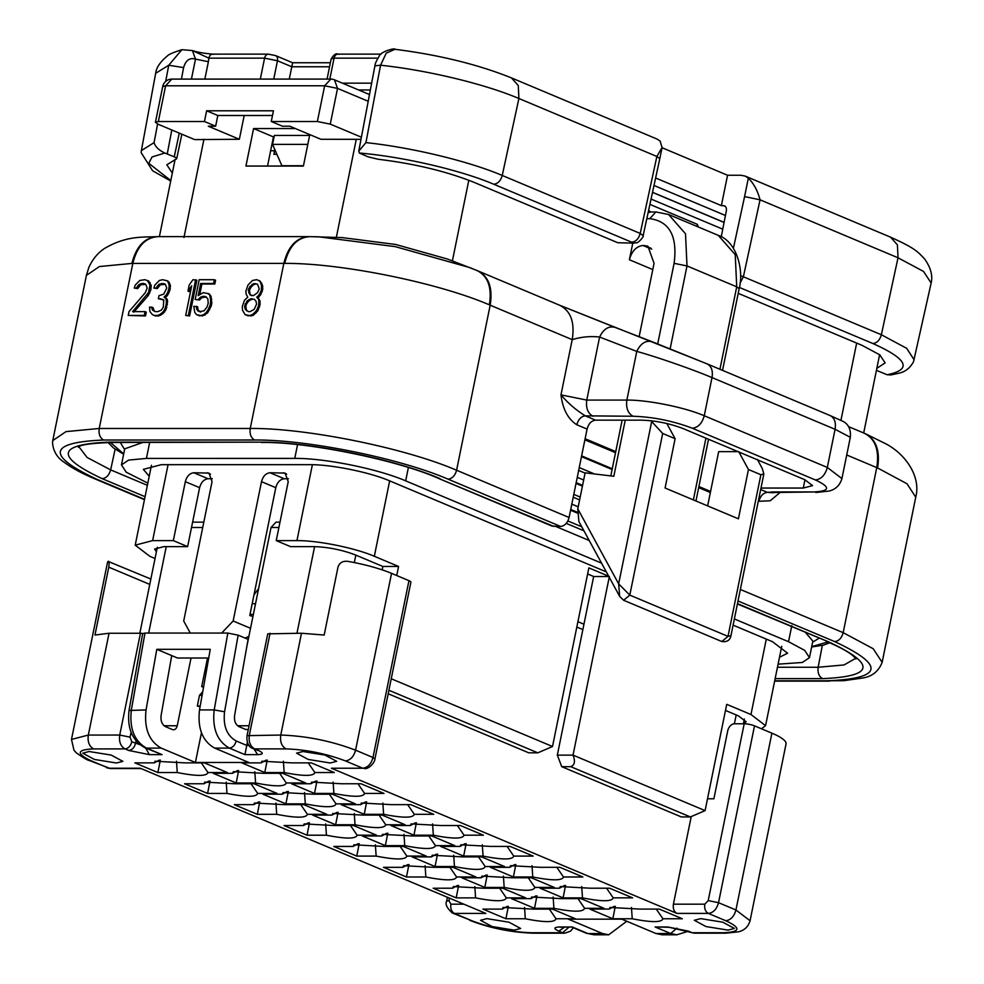 <?xml version="1.0" encoding="UTF-8"?>
<svg xmlns="http://www.w3.org/2000/svg" width="984" height="984" viewBox="0 0 984 984"><rect width="100%" height="100%" fill="white"/><g stroke="black" fill="none" stroke-linecap="round" stroke-linejoin="round"><path stroke-width="1.48" d="M171.831 79.101L165.607 85.793L324.646 85.78L330.858 79.089L171.831 79.101A9.299 9.299 0 0 0 162.704 86.555L165.607 85.793L158.35 121.512L204.451 121.512L206.628 110.798L273.454 110.798L271.264 121.512L317.377 121.512L324.646 85.78L337.537 88.4L368.213 101.278M369.492 94.538L334.462 79.815L337.537 88.4L330.267 124.119L361.399 137.194M361.005 139.334L320.882 139.273L289.813 126.21L282.457 126.21L271.264 121.512M272.494 115.497L217.821 115.497L215.644 126.21L208.288 126.21L239.358 139.273L244.204 115.497M239.358 139.273L194.709 139.605L157.883 124.132L155.447 122.274L162.704 86.555M309.8 134.611L303.404 166.062L245.938 166.062L253.577 128.547L295.372 128.547M309.271 236.64C296.59 237.328 288.115 246.258 283.822 263.404L284.72 263.404C288.964 246.258 297.377 237.328 309.935 236.64L342.272 237.611L395.617 244.463L447.388 259.001L476.76 270.416C487.941 275.914 492.135 287.389 489.343 304.831L490.18 305.188C492.935 287.722 488.667 276.221 477.388 270.674M652.786 269.579L629.391 259.751L632.786 243.109M649.907 204.389L697.324 224.315L698.32 226.984M330.267 124.119L317.377 121.512M217.821 115.497L206.628 110.798M204.451 121.512L215.644 126.21M158.35 121.512L155.447 122.274M253.577 128.547L273.454 136.911L267.525 166.062M274.069 136.911L273.454 136.911M309.025 236.64L318.558 236.8L395.174 246.627L469.528 267.513L476.76 270.416M629.391 259.751C631.789 251.08 636.328 246.32 642.995 245.471L647.903 246.172L654.053 263.331L639.133 336.688M622.146 420.156L610.806 475.912M736.13 450.856L735.983 451.644M760.989 488.052L803.276 488.052L812.563 485.629L804.764 479.688L682.945 428.507C669.6 423.44 655.848 420.648 641.679 420.156L595.578 420.156C591.409 420.685 588.58 423.661 587.079 429.086L569.084 517.51C567.583 522.934 564.755 525.911 560.585 526.44L551.999 526.083L438.261 478.298L553.795 526.44M569.084 517.51L456.588 470.241L490.18 305.188L572.208 339.652C574.976 322.186 570.708 310.686 559.429 305.151L706.893 363.797L829.955 415.494C834.469 417.708 836.179 422.308 835.072 429.295L850.324 437.314L841.923 478.581L827.31 467.449C825.207 475.038 821.246 479.208 815.404 479.958L692.355 428.249C673.167 420.955 653.388 416.945 633.019 416.244L585.32 415.851C581.15 416.38 578.321 419.356 576.821 424.781C567.989 419.086 562.713 409.11 560.978 394.867C567.977 403.157 576.095 410.156 585.32 415.851L595.578 420.156M157.588 236.652C144.808 237.341 136.247 246.258 131.917 263.417L132.815 263.417C137.096 246.258 145.583 237.341 158.252 236.652M212.273 478.753L208.116 478.753C203.946 479.282 201.117 482.258 199.617 487.683L187.624 546.624L163.898 546.624L154.611 549.047L156.407 551.778M382.173 569.859L382.862 566.464L355.519 554.976C342.174 549.908 328.41 547.116 314.24 546.624L290.526 546.624L276.233 540.622L288.226 481.68L285.139 473.095L269.997 472.751C265.828 473.279 262.999 476.256 261.498 481.68L233.147 620.99L250.539 628.296M288.447 478.753L284.29 478.753C280.12 479.282 277.291 482.258 275.791 487.683L249.776 615.553L252.937 616.464M619.662 596.39L618.653 583.881L629.797 595.123L623.622 600.265L619.662 596.39L578.899 521.569L577.793 508.876L585.123 472.837L613.819 476.281L625.234 420.156M780.066 492.492L770.214 500.77L758.922 501.286C760.423 495.862 763.252 492.886 767.422 492.357L760.681 489.528M692.355 428.249C698.185 427.511 702.145 423.341 704.249 415.752L712.01 377.585L835.072 429.295L827.31 467.449L704.249 415.752C684.876 407.376 647.779 399.861 626.87 400.082L636.771 351.399C640.744 343.268 645.922 340.058 652.294 341.78L615.123 327.414C608.752 325.704 603.573 328.902 599.6 337.045L636.771 351.399C656.537 356.811 692.613 369.369 712.01 377.598C713.117 370.611 711.407 366.011 706.893 363.797L652.084 341.694M774.703 680.768L827.667 680.768C883.029 678.443 885.354 665.381 834.678 641.593C838.835 641.064 841.677 638.087 843.177 632.663L876.756 467.609L877.58 467.953C880.311 450.475 875.981 438.938 864.579 433.354M633.019 416.244C627.89 413.28 625.836 407.893 626.87 400.082L586.772 400.082L560.978 394.867L572.208 339.652C581.175 336.885 590.302 336.011 599.6 337.045L586.772 400.082C585.751 407.893 587.792 413.28 592.934 416.244M477.548 270.748L559.429 305.151C570.708 310.686 574.976 322.186 572.208 339.652M585.111 438.729L615.75 451.607M698.898 486.539L710.583 491.447M145.767 284.351L140.712 284.782L137.711 288.583L134.242 288.066L135.312 285.016L139.802 280.465L144.857 279.702L148.609 280.981L151.253 285.545L150.761 290.108L148.35 295.421L133.812 312.149M147.366 280.465L150.011 285.016L148.461 292.617L132.569 311.62L145.042 311.62L146.284 312.149L145.509 315.95L128.227 315.421L129.002 311.62L145.337 292.617L147.157 288.066L145.706 284.265L143.639 283.503L144.882 284.019M187.969 291.104L189.211 285.016L192.962 279.702L196.874 280.219L189.605 315.938L185.693 315.421L191.72 285.778L187.969 291.104L189.211 291.621L191.068 288.988M259.985 280.981L262.617 285.532L262.728 289.333L260.76 294.659L257.919 297.697L259.973 300.735L260.083 304.536L257.956 310.624L253.466 315.175L251.08 315.938L245.09 314.659L242.458 310.095L242.347 306.295L244.475 300.218L247.759 297.18L246.148 294.13L245.877 291.092L248.005 285.016L252.494 280.452L256.664 279.69L259.985 280.981M151.757 307.057L152.471 310.095L155.287 311.62L157.957 311.62L161.388 310.095L163.344 307.057L163.688 300.981L162.655 299.456L158.363 298.705L158.977 295.655L163.738 294.142L166.763 288.054L165.312 284.253L163.233 283.503L159.076 284.253L156.075 288.054L153.848 288.054L154.906 285.016L159.396 280.465L162.667 279.702L167.772 280.981L169.236 282.506L170.404 285.545L169.924 290.096L167.501 295.421L165.263 297.697L167.182 299.222L167.6 301.498L165.902 309.862L162.901 313.662L158.879 315.938L155.312 315.938L152.434 314.659L149.937 311.62L149.531 307.057L153 307.586L154.451 311.387M163.898 299.985L158.363 298.705M165.361 284.351L160.318 284.782L157.317 288.583L153.848 288.054M206.394 296.934L201.782 297.697L199.543 299.985L195.176 299.456L199.198 279.702L214.34 279.702L215.582 280.219L214.82 284.019L201.892 284.019L199.813 294.277M214.34 279.702L213.577 283.49L200.65 283.503L198.178 295.655L203.257 292.617L209.235 293.896L211.007 296.184L211.843 303.023L211.216 306.061L207.599 312.9L202.532 315.938L196.542 314.659L194.783 312.383L193.787 306.295L197.698 306.823L197.981 309.862L200.625 312.137M761.456 728.775L765.577 725.651L750.964 714.519L726.721 704.335L705.097 810.619L690.387 816.941L681.359 816.941L561.729 766.671L557.325 755.134L593.659 576.513L587.62 573.967M725.479 710.423L738.369 715.835L746.155 721.764L743.437 723.572M190.281 633.069L183.7 621.002L212.052 481.68L208.965 473.095L193.823 472.751C189.654 473.279 186.825 476.256 185.324 481.68L173.332 540.622L187.624 546.624M173.332 540.622L152.618 540.622L135.202 545.161L149.814 556.292L155.041 558.494M382.862 566.464L398.569 566.464L374.326 556.28C354.953 547.916 317.857 540.4 296.947 540.622L276.233 540.622M666.844 423.526L675.11 438.692L665.086 488.015L738.418 518.826L748.455 469.516L760.878 474.731L728 636.377L629.797 595.123L662.687 433.477L650.953 420.746M757.372 459.479L762.231 468.409L763.855 473.944L730.952 635.676C730.066 640.264 727.016 642.22 721.826 641.531L728 636.377L730.952 635.676M748.455 469.516L738.726 451.644L718.677 451.644L707.644 505.899M772.108 492.713L767.422 492.357L773.166 491.963L813.264 491.963C830.238 491.25 830.951 487.252 815.404 479.958M143.639 283.503L141.856 283.503L143.098 284.019M141.856 283.503L139.47 284.265L140.712 284.782M139.47 284.265L137.821 285.778L139.064 286.307M137.821 285.778L136.469 288.066L137.711 288.583M136.469 288.066L134.242 288.066M148.842 281.978L150.085 282.506M150.011 285.016L151.253 285.545M149.839 288.054L151.081 288.583M149.519 289.579L150.761 290.108M148.461 292.617L149.703 293.146M147.108 294.905L148.35 295.421M145.042 311.62L144.267 315.421L145.509 315.95M144.267 315.421L128.227 315.421M189.605 315.938L185.693 315.421M195.632 279.702L188.362 315.421M258.731 280.452L261.744 283.257M260.502 282.74L261.375 285.016L262.617 285.532M261.375 285.016L261.486 288.816L262.728 289.333M261.486 288.816L261.031 291.092L262.273 291.621M261.031 291.092L259.518 294.13L260.76 294.659M259.518 294.13L257.722 296.418L258.964 296.934M257.722 296.418L256.676 297.18L257.919 297.697M256.676 297.18L258.644 298.459M257.402 297.931L259.973 300.735M258.731 300.218L258.841 304.019L260.083 304.536M258.841 304.019L258.374 306.295L259.616 306.823M258.374 306.295L256.713 310.095L257.956 310.624M256.713 310.095L254.917 312.371L256.16 312.9M254.917 312.371L252.224 314.659L253.466 315.175M252.224 314.659L249.838 315.421L251.08 315.938M249.838 315.421L247.168 315.421L248.411 315.938M247.168 315.421L245.09 314.659M164.549 312.137L163.307 311.62L161.659 313.146L162.901 313.662M161.659 313.146L159.568 314.659L160.81 315.188M159.568 314.659L157.625 315.421L158.879 315.938M157.625 315.421L154.07 315.421M151.893 308.582L153.135 309.099M152.471 310.095L153.725 310.624M160.146 298.705L161.388 299.222M163.233 283.503L164.476 284.019M161.45 283.503L162.692 284.019M159.076 284.253L160.318 284.782M157.428 285.778L158.67 286.307M156.075 288.054L157.317 288.583M166.53 280.452L169.236 282.506M167.993 281.978L169.162 285.016L170.404 285.545M169.162 285.016L168.99 288.054L170.232 288.583M168.99 288.054L168.682 289.579L169.924 290.096M168.682 289.579L167.612 292.617L168.854 293.146M167.612 292.617L166.259 294.905L167.501 295.421M166.259 294.905L164.02 297.18L165.263 297.697M164.02 297.18L167.182 299.222M165.927 298.705L166.357 300.981L167.6 301.498M166.357 300.981L166.185 304.019L167.428 304.548M166.185 304.019L165.57 307.057L166.813 307.586M165.57 307.057L164.66 309.345L165.902 309.862M164.66 309.345L163.307 311.62M199.543 299.985L195.176 299.456M213.577 283.49L214.82 284.019M200.65 283.503L201.892 284.019M207.993 293.38L211.007 296.184M209.764 295.655L210.478 298.693L211.72 299.222M210.478 298.693L210.601 302.494L211.843 303.023M210.601 302.494L209.973 305.544L211.216 306.061M209.973 305.544L208.313 309.333L209.555 309.862M208.313 309.333L206.357 312.383L207.599 312.9M206.357 312.383L203.663 314.659L204.906 315.188M203.663 314.659L201.29 315.421L202.532 315.938M201.29 315.421L198.608 315.421L199.85 315.938M198.608 315.421L196.542 314.659M196.456 306.295L196.726 309.345L197.981 309.862M196.726 309.345L199.002 311.387M197.759 310.858L199.383 311.62L203.995 310.858L206.997 307.057L208.214 303.257L207.808 298.693L205.152 296.418L202.483 296.418L203.725 296.934M202.483 296.418L200.539 297.18L201.782 297.697M200.539 297.18L198.301 299.456M388.901 690.264L537.805 752.834L528.789 752.834L388.188 693.757M398.569 566.464L396.724 575.529M221.658 633.069L233.147 620.99M245.188 638.112L248.915 636.267M662.687 433.477L675.11 438.692M760.878 474.731L763.855 473.944M246.763 310.858L245.287 309.333L244.573 306.295L246.984 300.981L251.018 298.693L254.425 299.456L255.901 300.981L256.615 304.019L254.192 309.333L250.17 311.62L248.386 311.62L245.287 309.333M257.513 284.253L259.259 288.816L257.599 292.617L253.417 295.655L250.01 294.892L248.263 290.341L249.924 286.541L254.106 283.49L257.513 284.253M537.805 752.834L552.516 746.512L588.862 567.891L609.367 576.513L573.032 755.122C575.468 761.272 574.705 765.121 570.745 766.671L561.729 766.671M593.659 576.513L609.367 576.513M557.325 755.134L573.032 755.122L705.097 810.619M246.529 309.862L245.815 306.823L244.573 306.295M245.815 306.823L246.271 304.536L245.028 304.019M246.271 304.536L248.226 301.498L246.984 300.981M248.226 301.498L250.317 299.972L249.075 299.456M250.317 299.972L252.261 299.222L251.018 298.693M252.261 299.222L254.044 299.222M251.756 295.655L250.01 294.892M251.252 295.421L248.694 292.617M249.936 293.134L249.505 290.858L248.263 290.341M249.505 290.858L249.813 289.333L248.571 288.816M249.813 289.333L251.166 287.057L249.924 286.541M251.166 287.057L253.417 284.782L252.175 284.253M253.417 284.782L255.348 284.019L254.106 283.49M255.348 284.019L257.132 284.019M710.362 492.529L698.677 487.621M615.529 452.689L584.89 439.823M149.211 476.268L143.344 469.356L161.339 464.669L309.677 464.669C331.288 464.436 369.615 472.197 389.639 480.856L606.316 571.889M733.092 625.148L772.489 641.703L787.594 653.204L779.488 657.275M601.556 563.143L405.679 480.856C377.905 468.851 324.732 458.089 294.757 458.396L146.419 458.409L128.584 460.094L121.462 464.903L126.26 472.222L147.821 483.132M778.086 664.163L802.354 662.478L809.475 657.656L804.666 650.35L788.528 641.703L734.359 618.948M274.696 149.273L273.946 154.377L276.935 154.377M273.946 154.377L274.893 149.728M289.259 79.089L292.58 62.976M307.82 144.377L272.543 144.377L274.364 135.448L309.628 135.448M303.466 165.743L281.916 165.743L272.543 144.377M655.615 177.993L721.37 205.619L724.482 205.828M342.407 83.16L371.644 83.148M191.425 79.101L195.496 59.114L192.433 50.541C196.726 52.103 203.43 53.296 212.581 54.145L268.312 54.132L275.631 55.621L292.617 62.755L330.39 62.755M662.035 147.723L727.545 175.25L740.915 175.25L745.196 176.099L748.344 178.129C753.806 183.59 757.705 190.822 760.042 199.813L898.023 257.783L923.558 271.461L931.147 283.023L913.546 361.669C910.015 368.225 904.911 372.112 898.207 373.354L890.926 374.941L887.137 374.756C912.476 369.553 907.728 359.135 872.894 343.527L739.402 287.439M721.37 205.619L727.545 175.25M725.38 206.443L723.412 205.619C725.761 205.927 726.745 207.698 726.34 210.933L721.247 236.8M660.092 141.044L656.943 139.015L511.508 77.921C477.72 64.378 438.864 54.846 394.916 49.298L386.22 53.161L380.55 65.227C427.056 70.098 484.928 84.021 518.9 98.498L656.869 156.468L662.084 147.477L660.092 141.044M170.81 180.564L148.756 163.27L152.065 156.973L164.808 153.024C158.916 150.257 155.337 146.8 154.07 142.619L141.376 150.613L155.681 73.283L168.744 65.239L181.88 49.692L192.47 50.553M192.556 50.602L208.854 58.154C209.727 54.993 211.339 53.726 213.663 54.366M740.558 275.766L743.387 276.775L760.042 199.813L744.593 196.591L748.344 178.129M876.842 368.348L885.133 362.899L879.807 354.855L862.046 345.347L738.209 293.33M617.792 242.728L633.475 243.109L617.792 242.728L474.214 182.409C446.588 171.376 414.572 163.664 378.176 159.26L368.041 156.825L359.344 153.012L358.766 151.155L365.937 142.606C411.829 147.477 468.765 161.192 502.234 175.459L640.215 233.429L656.869 156.468L659.809 158.67L662.084 147.477M359.344 153.012C402.997 156.714 460.758 170.134 493.771 184.242L631.74 242.212C635.849 241.695 638.678 238.78 640.215 233.429L643.142 235.619L659.797 158.695M876.436 370.341L887.137 374.756M164.808 153.012L174.266 156.837L179.26 133.111M172.335 173.061L166.825 164.808L176.702 158.695L181.855 134.205M175.755 159.273C177.391 158.805 176.886 157.993 174.266 156.837M374.916 65.854L358.766 151.155M374.929 65.83L380.55 65.227L365.937 142.606M165.681 81.426L168.744 65.239L183.602 67.613C185.718 60.282 189.678 57.441 195.496 59.114L208.387 61.721L208.854 58.154L264.585 58.154L277.476 60.762L291.768 66.764L329.566 66.764M207.526 658.025L201.708 686.598L203.639 686.598M201.708 686.598L203.503 687.361M191.031 658.025L177.243 725.761C176.37 728.923 174.758 730.189 172.434 729.562L165.558 726.672C161.991 724.642 160.503 720.903 161.105 715.442L171.72 655.59L156.8 649.317L146.05 709.931C143.996 728.48 149.051 741.198 161.204 748.111L146.505 748.111L162.065 754.642L149.371 754.642L128.744 750.472L125.005 748.898L93.603 748.91C76.629 749.624 75.916 753.621 91.45 760.915L108.855 768.233L140.269 768.233L485.825 913.41L454.423 913.41L471.816 920.729C491.004 928.023 510.782 932.02 531.151 932.734L562.553 932.734L558.826 931.171C553.414 928.625 553.66 927.236 559.564 926.989L572.27 926.989L587.829 933.533L602.528 933.533L568.322 919.154L621.777 919.154L655.984 933.521L670.682 933.521L655.123 926.989L667.816 926.989L688.456 931.159L692.183 932.734L723.584 932.721C740.558 932.02 741.272 928.01 725.737 920.716L708.332 913.398L676.931 913.398L331.362 768.221L362.776 768.221L345.372 760.903C326.184 753.609 306.405 749.611 286.049 748.898L254.635 748.898L258.374 750.46C263.773 753.006 263.527 754.396 257.623 754.642L244.93 754.642L229.358 748.098L214.66 748.098L248.866 762.477L195.41 762.477L161.204 748.111M201.462 732.76L195.41 762.477M173.516 729.784L172.434 729.562M258.62 588.53L253.97 594.926M249.998 614.434L253.355 614.434M246.861 646.365L271.043 527.498L276.012 522.147L279.985 522.147M247.415 742.133L246.75 745.405L236.16 740.964C234.955 745.294 232.691 747.68 229.358 748.098C217.206 741.198 212.15 728.48 214.204 709.931L199.506 709.931C197.452 728.48 202.507 741.198 214.66 748.098M199.506 709.931L210.256 649.305L156.8 649.317M202.729 691.715L199.506 695.294L202.101 695.294M200.195 706.008L197.329 706.008L199.506 695.294M197.329 706.008L200.06 706.795M626.771 921.245L608.715 934.8L602.528 933.533M676.98 928.109L670.682 933.521L676.869 934.8L662.171 934.8L655.984 933.521M359.221 843.632L356.749 856.092L333.761 846.437L353.145 846.437L353.908 844.789L383.858 846.437L403.243 846.437L426.244 856.092L406.847 856.092C405.642 859.881 395.408 859.881 376.146 856.092L356.749 856.092M375.384 844.801L376.146 856.092M407.757 864.616L402.874 867.322L403.624 865.686L433.575 867.322L452.972 867.322L475.961 876.978L456.576 876.978C455.358 880.778 445.125 880.778 425.863 876.99L406.478 876.99L383.477 867.322L402.874 867.322M408.938 864.518L406.478 876.99M425.1 865.699L425.863 876.99M457.474 885.502L452.591 888.208L453.341 886.572L483.304 888.208L502.689 888.208L525.69 897.875L506.293 897.875C505.087 901.664 494.854 901.664 475.592 897.875L456.195 897.875L433.194 888.22L452.591 888.208M458.655 885.403L456.195 897.875M474.817 886.584L475.592 897.875M507.191 906.387L502.307 909.105L503.07 907.457L533.02 909.105L552.405 909.105L575.406 918.761L556.009 918.761C554.804 922.561 544.57 922.561 525.308 918.761L505.911 918.761L482.923 909.105L502.307 909.105M524.546 907.469L525.308 918.761M508.384 906.301L505.911 918.761M159.15 760.165L154.267 762.871L155.017 761.235L184.967 762.871L204.364 762.871L227.365 772.538L207.968 772.538C206.763 776.327 196.529 776.327 177.255 772.538L157.87 772.538L134.87 762.871L154.267 762.871M160.331 760.066L157.87 772.538M176.493 761.247L177.255 772.538M208.866 781.05L203.983 783.768L204.746 782.12L234.696 783.756L254.081 783.756L277.082 793.424L257.685 793.424C256.48 797.212 246.246 797.212 226.984 793.424L207.587 793.424L184.598 783.768L203.983 783.768M210.059 780.964L207.587 793.424M226.222 782.132L226.984 793.424M258.595 801.948L253.712 804.654L254.462 803.018L284.413 804.654L303.81 804.654L326.799 814.309L307.414 814.309C306.196 818.11 295.963 818.11 276.701 814.309L257.316 814.321L234.315 804.654L253.712 804.654M259.776 801.849L257.316 814.321M275.938 803.03L276.701 814.309M308.312 822.833L303.429 825.539L304.179 823.903L334.129 825.539L353.527 825.539L376.528 835.207L357.131 835.207C355.925 838.995 345.692 838.995 326.417 835.207L307.033 835.207L284.032 825.539L303.429 825.539M309.493 822.735L307.033 835.207M325.655 823.916L326.43 835.207M358.028 843.719L353.145 846.437M171.72 655.59L177.538 658.025L208.706 658.025M227.833 633.069L238.153 635.16L224.573 711.764L214.204 709.931L227.833 633.069L144.98 633.069L131.352 709.931C129.298 728.48 134.341 741.21 146.505 748.111L145.005 747.791M700.719 918.625L722.785 922.18L734.445 928.453L728.062 930.114L705.995 926.559L694.335 920.286L700.719 918.625M464.042 835.195C462.837 838.995 452.591 838.995 433.329 835.195L413.944 835.207L390.943 825.539L410.34 825.539L411.091 823.903L441.041 825.539L460.438 825.539L483.439 835.195L464.042 835.195L457.4 825.539M510.155 846.424L533.156 856.092L513.759 856.092C512.553 859.881 502.32 859.881 483.058 856.092L463.661 856.092L440.672 846.424L460.057 846.424L460.819 844.789L490.77 846.424L510.155 846.424M559.884 867.31L582.872 876.978L563.488 876.978C562.27 880.766 552.036 880.766 532.774 876.978L513.39 876.978L490.389 867.322L509.786 867.322L510.536 865.674L540.487 867.322L559.884 867.31M659.317 909.093L682.318 918.761L662.921 918.761C661.715 922.549 651.482 922.549 632.22 918.761L612.823 918.761L589.834 909.093L609.219 909.093L609.982 907.457L639.932 909.093L659.317 909.093M613.204 897.863C611.999 901.664 601.765 901.664 582.491 897.875L563.106 897.875L540.105 888.208L559.502 888.208L560.253 886.572L590.203 888.208L609.6 888.208L632.601 897.863L613.204 897.863L606.562 888.208M554.275 887.42L534.89 887.42C533.685 891.221 523.439 891.221 504.177 887.433L484.792 887.433L461.791 877.765L481.188 877.765L481.939 876.129L511.889 877.765L531.286 877.765L554.275 887.42M454.842 845.65L435.445 845.65C434.239 849.438 424.006 849.438 404.744 845.65L385.347 845.65L362.346 835.982L381.743 835.982L382.505 834.346L412.456 835.982L431.841 835.982L454.842 845.65M364.597 793.424C363.391 797.212 353.158 797.212 333.896 793.424L314.499 793.424L291.51 783.756L310.895 783.756L311.657 782.12L341.608 783.756L360.993 783.756L383.994 793.424L364.597 793.424L357.955 783.756M330.292 762.994L308.226 759.439L296.565 753.166L302.949 751.505L325.015 755.06L336.688 761.333L330.292 762.994M312.629 815.096L332.026 815.096L332.776 813.461L362.727 815.096L382.124 815.096L405.113 824.752L385.728 824.752C384.523 828.553 374.277 828.553 355.015 824.752L335.63 824.764L312.629 815.096M514.238 930.126L492.172 926.571L480.512 920.298L486.896 918.638L508.962 922.192L520.622 928.466L514.238 930.126M553.906 908.318L534.509 908.318L511.508 898.65L530.905 898.65L531.668 897.014L561.618 898.65L581.003 898.65L604.004 908.318L584.607 908.318C583.401 912.106 573.168 912.106 553.906 908.318L553.143 897.027M255.582 782.981L236.185 782.981L213.184 773.313L232.581 773.313L233.343 771.677L263.294 773.313L282.679 773.313L305.68 782.981L286.282 782.981C285.077 786.769 274.844 786.769 255.582 782.981L254.819 771.69M262.913 794.211L282.297 794.211L283.06 792.563L313.01 794.199L332.407 794.199L355.396 803.866L336.011 803.866C334.794 807.655 324.56 807.655 305.298 803.866L285.901 803.866L262.913 794.211M116.469 763.006L94.403 759.451L82.742 753.178L89.126 751.518L111.192 755.072L122.865 761.345L116.469 763.006M314.88 772.526C313.675 776.327 303.429 776.327 284.167 772.526L264.782 772.526L241.781 762.871L261.178 762.871L261.928 761.222L291.879 762.871L311.276 762.871L334.277 772.526L314.88 772.526L308.238 762.871M414.326 814.309C413.108 818.098 402.874 818.098 383.612 814.309L364.228 814.309L341.227 804.654L360.624 804.654L361.374 803.005L391.324 804.641L410.722 804.641L433.71 814.309L414.326 814.309L407.671 804.641M504.558 866.535L485.173 866.535C483.956 870.323 473.722 870.323 454.46 866.535L435.063 866.535L412.075 856.88L431.459 856.88L432.222 855.231L462.173 856.88L481.57 856.88L504.558 866.535M252.187 603.709L255.532 603.709M238.153 635.16L248.103 639.342L234.61 715.442C234.007 720.891 235.496 724.642 239.063 726.672L245.926 729.55L248.3 729.464M656.279 909.093L662.921 918.761M556.833 867.322L563.488 876.978M507.117 846.424L513.759 856.092M400.205 846.437L406.847 856.092M449.922 867.322L456.576 876.978M499.651 888.208L506.293 897.875M549.367 909.105L556.009 918.761M201.326 762.871L207.968 772.538M251.043 783.756L257.685 793.424M300.76 804.654L307.414 814.309M350.488 825.539L357.131 835.207M142.655 633.684L144.98 633.069M667.816 926.989L694.36 933.176L725.774 933.176L738.517 931.811C744.47 930.335 748.32 926.657 750.066 920.753L735.934 909.991L718.529 902.685C716.733 909.191 713.326 912.771 708.332 913.398C705.393 911.713 704.224 908.638 704.815 904.173L673.413 904.173C672.822 908.638 673.991 911.713 676.931 913.398M364.228 768.516C368.397 769.734 374.99 762.44 374.916 758.984L372.973 757.495C371.177 764.014 367.77 767.581 362.776 768.221L331.362 768.221M673.413 904.173L691.162 816.892M249.124 745.405L246.75 745.405L244.93 754.642M146.05 709.931L129.039 710.473C126.998 728.344 132.348 740.792 145.078 747.828L162.065 754.642M560.105 927.174L572.27 926.989M669.268 927.285L655.123 926.989M432.566 823.916L433.329 835.195M416.404 822.735L413.944 835.207M415.223 822.833L410.34 825.539M482.295 844.801L483.058 856.092M466.133 843.62L463.661 856.092M464.94 843.719L460.057 846.424M532.012 865.686L532.774 876.978M515.85 864.518L513.39 876.978M514.669 864.604L509.786 867.322M631.457 907.469L632.22 918.761M615.295 906.289L612.823 918.761M614.102 906.387L609.219 909.093M581.728 886.584L582.491 897.875M565.566 885.403L563.106 897.875M564.385 885.502L559.502 888.208M528.248 877.765L534.89 887.42M504.177 887.433L503.414 876.141M487.252 874.961L484.792 887.433M486.071 875.059L481.188 877.765M428.803 835.982L435.445 845.65M404.744 845.65L403.981 834.358M387.819 833.177L385.347 845.65M386.626 833.276L381.743 835.982M333.133 782.132L333.896 793.424M316.971 780.952L314.499 793.424M315.778 781.05L310.895 783.756M336.909 812.39L332.026 815.096M379.086 815.096L385.728 824.752M355.015 824.752L354.252 813.473M338.09 812.292L335.63 824.764M536.981 895.846L534.509 908.318M535.788 895.944L530.905 898.65M577.965 898.65L584.607 908.318M238.657 770.509L236.185 782.981M237.464 770.607L232.581 773.313M279.64 773.313L286.282 782.981M287.193 791.493L282.297 794.211M329.357 794.199L336.011 803.866M305.298 803.866L304.536 792.575M288.373 791.407L285.901 803.866M283.404 761.247L284.167 772.526M267.242 760.066L264.782 772.526M266.061 760.152L261.178 762.871M382.85 803.018L383.612 814.309M366.688 801.849L364.228 814.309M365.507 801.935L360.624 804.654M478.519 856.88L485.173 866.535M454.46 866.535L453.698 855.244M437.536 854.075L435.063 866.535M436.355 854.161L431.459 856.88M139.74 744.617L131.807 741.764C130.614 746.093 128.338 748.48 125.005 748.898C120.614 746.364 118.855 741.751 119.728 735.048L140.441 633.241L109.04 633.241L94.968 635.049L108.781 567.178C109.347 562.676 109.138 560.757 108.117 561.397A53.972 10.873 -168.5 0 0 107.465 562.614L71.488 739.439L73.96 750.177L76.285 752.809C83.48 757.877 87.822 760.435 89.31 760.497L110.319 768.529L140.97 768.529M140.441 633.241L142.877 633.401M374.916 758.984L410.894 582.159A7.441 1.501 -168.5 0 0 408.95 580.671L372.973 757.495L355.568 750.189C331.374 740.989 306.442 735.946 280.772 735.048L247.045 735.651L267.746 633.844L301.485 633.241L324.166 635.049L337.979 567.165M750.066 920.753L786.044 743.929A53.972 10.873 -168.5 0 0 771.911 733.166L754.507 725.86A7.441 1.501 -168.5 0 0 744.187 723.769L734.495 723.769A7.441 5.129 -67.2 0 0 727.705 730.915L713.892 798.787L707.508 798.787M408.95 580.671L391.546 573.364A53.972 10.873 -168.5 0 0 348.004 561.384C342.85 560.745 339.517 562.676 337.967 567.165M150.859 579.035L108.117 561.397M651.064 199.063L722.748 229.174M203.946 139.273L183.959 237.513M336.307 237.501L356.294 139.261M452.394 260.92L468.814 180.244M840.951 420.266L856.658 343.084M657.718 343.883L674.101 263.331C677.644 236.209 669.526 221.326 649.772 218.669L646.808 218.669M648.099 212.728L650.621 211.978L648.628 210.305M697.078 226.468L697.324 224.315M651.679 249.124L642.995 245.471M803.276 488.052L804.961 479.774M157.329 236.64L156.997 236.64C143.861 237.402 126.973 235.237 104.439 248.509C97.687 253.048 92.484 259.395 88.831 267.513L86.383 275.422L99.372 266.553L131.917 263.417M86.371 275.52L52.779 440.574L66.026 431.619L99.224 428.471L132.815 263.417L283.822 263.404L250.243 428.471C305.999 427.892 404.928 447.917 456.588 470.241C455.088 475.666 452.259 478.642 448.089 479.171C399.664 458.237 306.91 439.467 254.635 440.008L103.627 440.02C48.277 442.345 45.941 455.395 96.629 479.183L144.525 499.318M284.72 263.404C340.341 262.9 437.782 282.629 489.343 304.831M644.323 245.471L650.904 248.226M670.141 348.803L687.004 265.938L674.101 263.331M668.53 214.475L718.259 235.361L735.232 254.635L736.721 286.824L687.004 265.938L685.504 233.749L668.53 214.475L655.996 211.978L650.682 212.003M655.885 211.978L649.772 218.669M719.944 369.271L736.721 286.824L739.156 288.681C744.162 270.366 736.758 241.351 718.259 235.361M705.934 438.163L693.376 499.897M737.397 603.979L829.118 642.109L737.471 603.61M560.585 526.44L448.089 479.171M834.678 641.593L738.012 600.978M829.118 642.109C876.363 664.286 874.186 676.463 822.587 678.628L775.146 678.628M145.054 496.686L102.176 478.667C54.932 456.49 57.109 444.313 108.707 442.148L259.714 442.148C308.447 441.632 394.904 459.134 440.057 478.654M827.667 680.768L843.706 680.694L862.156 678.099C871.922 676.697 878.589 671.445 882.144 662.343L873.214 648.739L843.177 632.663L740.349 589.465M863.964 433.095C875.256 438.643 879.511 450.143 876.756 467.609L846.72 454.989M707.09 363.871L829.955 415.494M848.429 426.564L864.751 433.427M614.914 327.328L559.429 305.151M576.821 424.781L587.079 429.086M877.58 467.953L907.014 483.771L915.747 497.191C921.098 476.859 905.956 454.546 886.154 443.981L865.071 433.55M103.627 440.02C99.962 437.905 98.498 434.055 99.224 428.471L250.243 428.471C249.505 434.042 250.969 437.892 254.635 440.008M208.116 478.753L193.823 472.751M185.324 481.68L199.617 487.683M283.355 472.751L286.651 474.128M269.997 472.751L284.29 478.753M261.498 481.68L275.791 487.683M207.181 472.751L210.478 474.128M577.793 508.876L618.653 583.881L651.605 421.927M822.316 645.43L818.159 667.25L844.063 664.95L855.551 658.382M777.458 667.25L818.159 667.25C817.495 672.761 818.971 676.561 822.587 678.628M94.747 478.79L96.629 479.183M147.366 485.321L110.651 469.885C109.113 475.235 106.284 478.162 102.176 478.667M115.14 449.147L110.651 469.885L87.133 457.486L78.917 446.798M110.626 442.517L108.707 442.148M78.326 447.203C79.913 444.817 90.651 443.267 110.528 442.517L259.714 442.148M773.436 492.074L771.936 492.738L775.712 492.492L773.166 491.963M775.712 492.492L813.264 491.963M623.622 600.265L721.826 641.531M391.238 678.751L552.516 746.512M570.745 766.671L690.387 816.941M766.302 639.108L750.964 714.519M389.664 480.868L374.326 556.28M296.947 540.622L312.383 464.694M168.067 464.669L152.618 540.622M791.8 625.627L788.528 641.703M812.809 641.039L805.601 632.626M408.385 467.548L405.679 480.856M589.231 540.524L555.702 526.44M297.562 444.645L294.757 458.396M149.691 442.333L146.419 458.409M142.631 442.517L124.734 448.827L121.462 464.903M812.612 642.232L818.983 638.259M583.93 530.794L566.255 523.365M120.319 442.517L124.599 449.479M581.741 526.784L567.866 520.954M110.466 442.517L123.701 453.895M811.714 646.648L827.765 641.949M577.337 512.258L570.72 509.478M578.211 506.809L571.815 504.115M579.613 499.897L573.217 497.203M580.191 497.055L573.795 494.362M582.565 485.37L576.169 482.689M583.66 480.02L577.264 477.326M585.062 473.107L578.666 470.413M594.447 473.956L579.244 467.572M612.257 468.765L581.618 455.887M270.637 150.761L274.401 150.761M652.527 192.298L724.089 222.359M273.749 79.089L277.476 60.762C277.906 57.502 276.922 55.719 274.561 55.399M358.594 89.962L370.353 89.962M654.003 185.472L725.442 215.484M260.317 79.101L264.585 58.154C265.459 54.993 267.07 53.726 269.395 54.366M329.812 79.089L334.068 58.154L377.905 58.142M327.057 79.089L331.165 58.905L334.068 58.154C334.954 54.981 336.565 53.726 338.89 54.354M733.388 248.337L744.593 196.591M208.387 61.721L204.857 79.101M493.771 184.242C497.879 183.725 500.696 180.81 502.234 175.459L518.9 98.498L518.285 85.583L511.446 77.884M740.066 283.048L743.387 276.775L881.356 334.744L898.023 257.783L897.42 244.918L890.631 237.206L745.196 176.099M167.255 153.885L171.794 129.974M181.425 79.101L183.602 67.613M872.894 343.527C877.002 343.01 879.819 340.095 881.356 334.744L906.682 348.324L914.099 359.787M154.07 142.619L157.6 124.009M191.511 527.498L202.729 527.498M166.247 546.624L148.67 633.069M164.107 725.761L177.243 725.761M271.043 527.498L278.902 527.498M582.872 629.588L576.821 627.054M249.05 725.761L237.599 725.761M296.971 633.241L314.597 546.624M572.221 927.285L586.403 933.25L594.016 934.8L608.715 934.8M725.897 933.176L723.584 932.721M771.911 733.166L735.934 909.991C734.138 916.51 730.731 920.077 725.737 920.716M355.839 555.111L354.314 562.577M734.396 723.769L736.204 714.925M391.546 573.364L355.568 750.189C353.773 756.696 350.365 760.275 345.372 760.903M301.485 633.241L280.772 735.048C279.887 741.739 281.645 746.352 286.049 748.898M270.071 633.241L249.358 735.048C248.485 741.739 250.243 746.364 254.635 748.898L253.208 748.615C248.546 747.077 246.492 742.76 247.033 735.651M253.208 748.615L258.374 750.46M253.995 748.947L257.623 754.642M145.657 748.074L149.371 754.642M136.026 740.903L135.534 743.326C134.341 747.668 132.065 750.042 128.744 750.472M131.044 732.244L130.048 737.139L119.728 735.048L88.326 735.06C87.441 741.751 89.2 746.364 93.603 748.91M109.04 633.241L88.326 735.06L71.488 739.439M89.2 760.447L91.45 760.915M463.845 904.185L450.906 904.185C450.315 908.638 451.484 911.725 454.423 913.41L452.271 912.992C446.896 907.998 445.014 904.075 446.638 901.209L448.95 900.606L450.906 904.185M452.271 912.992L471.816 920.729M533.451 933.189L531.151 932.734M469.675 920.298C489.884 928.121 511.102 932.414 533.328 933.189L564.73 933.189L562.553 932.734L568.85 927.285M564.361 927.285L558.826 931.171M561.101 927.285L559.564 926.989M686.943 930.852L688.456 931.159M236.16 740.964C226.861 735.675 222.999 725.946 224.573 711.764M449.454 898.134L448.95 900.606M754.507 725.86L718.529 902.685L708.209 900.594L704.815 904.173M708.209 900.594L744.187 723.769M130.048 737.139L131.807 741.764M149.777 584.398L108.781 567.178M724.064 222.445L652.503 192.384M334.462 79.815A9.299 9.299 0 0 0 330.858 79.089M863.694 432.972L879.61 354.707M159.396 236.64L175.103 159.433M308.681 236.64L156.997 236.64M695.959 500.991L708.517 439.258M722.539 370.365L739.156 288.681M830.152 415.568L843.399 421.546C848.712 424.522 851.025 429.774 850.324 437.314M477.867 270.871L477.228 270.612M882.144 662.343L915.735 497.289M827.335 641.765C840.988 647.632 849.979 652.699 854.284 656.968L855.945 658.985M52.779 440.574L52.521 442.554C53.185 451.275 57.281 458.003 64.796 462.701C72.422 468.322 82.435 473.698 94.833 478.839L144.451 499.675M829.487 681.137L774.629 681.137M261.535 442.517C305.852 441.41 397.966 460.155 438.261 478.298M815.81 492.492L829.045 491.053C835.613 489.442 839.905 485.284 841.923 478.581M765.577 725.651L781.726 646.304M135.202 545.161L151.45 465.297M812.747 641.58L809.475 657.656M570.572 510.216L577.288 513.045M108.105 442.542L113.492 447.941L123.627 454.239M811.64 646.992L823.497 645.135L829.684 642.773M576.021 483.427L582.417 486.121M581.47 456.637L612.109 469.503M331.165 58.905C333.908 54.624 336.122 53.038 337.795 54.132L381.103 54.132M890.631 237.206C914.972 248.226 917.309 251.264 924.653 258.976C930.753 267.685 932.918 275.704 931.147 283.023M155.681 73.283C156.259 67.687 160.171 61.894 167.428 55.904C168.51 54.489 173.332 52.423 181.88 49.692M374.941 65.756C374.953 64.009 376.331 60.897 379.074 56.42C380.328 51.451 395.839 47.626 394.916 49.298M633.462 243.109L636.316 242.74C637.324 243.921 644.422 236.468 643.155 235.582M141.376 150.613L141.155 152.668L152.631 170.785L170.712 181.019M192.606 522.147L203.811 522.147M577.916 621.679L583.955 624.225M139.839 633.241L157.329 547.239M142.643 633.733L129.039 710.473M256.935 750.177L257.87 750.435M594.016 934.8L586.403 933.25M676.869 934.8L688.062 931.319M744.359 719.033L743.4 723.769M106.715 767.803L110.319 768.529M564.73 933.189L570.474 931.221L573.364 927.764M694.36 933.176L690.756 932.451M447.437 897.285L446.638 901.209"/></g></svg>
